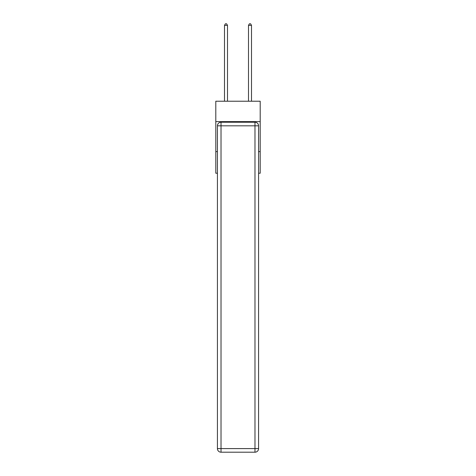 <?xml version="1.0" encoding="UTF-8"?>
<svg xmlns="http://www.w3.org/2000/svg" width="476" height="476" viewBox="0 0 476 476"><rect width="100%" height="100%" fill="white"/><g stroke="black" fill="none" stroke-linecap="round" stroke-linejoin="round"><path stroke-width="0.71" d="M260.199 121.618L260.199 101.221L215.801 101.221L215.801 121.618L260.199 121.618L260.199 173.216L258.581 173.216M217.419 151.618L215.801 151.618L215.801 121.618M260.199 151.618L258.581 151.618M215.801 151.618L215.801 173.216L217.419 173.216M221.019 122.219L254.981 122.219A3.6 3.6 0 0 1 258.581 125.819L258.581 448.6A3.6 3.6 0 0 1 254.981 452.2L221.019 452.2L221.019 448.6L254.981 448.6L254.981 125.819L221.019 125.819L221.019 448.6L217.419 448.6L217.419 125.819L221.019 125.819L221.019 122.219A3.6 3.6 0 0 0 217.419 125.819A3.6 3.6 0 0 1 221.019 122.219M217.419 448.6A3.6 3.6 0 0 0 221.019 452.2A3.6 3.6 0 0 1 217.419 448.6M227.498 101.221L227.498 25.359L224.499 25.359L224.499 101.221M224.499 25.359L225.398 23.8L226.6 23.8L227.498 25.359M251.501 101.221L251.501 25.359L248.502 25.359L248.502 101.221M248.502 25.359L249.4 23.8L250.602 23.8L251.501 25.359M254.981 452.2A3.6 3.6 0 0 0 258.581 448.6L254.981 448.6L254.981 452.2M258.581 125.819A3.6 3.6 0 0 0 254.981 122.219L254.981 125.819L258.581 125.819"/></g></svg>
